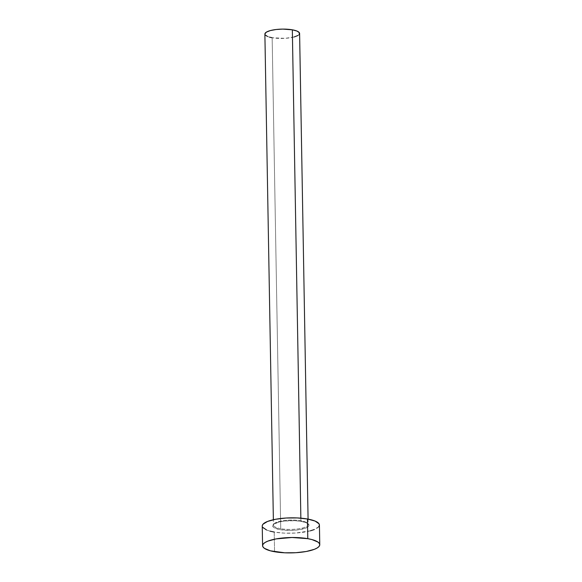 <?xml version="1.0" encoding="UTF-8"?>
<svg xmlns="http://www.w3.org/2000/svg" width="582" height="582" viewBox="0 0 582 582"><rect width="100%" height="100%" fill="white"/><g stroke="black" fill="none" stroke-linecap="round" stroke-linejoin="round"><path stroke-width="0.44" stroke-dasharray="2.91 2.18" d="M301.389 521.377A18.18 4.889 179 0 0 276.035 522.927A18.18 4.889 179 0 0 280.262 529.678L290.265 530.428L297.257 529.998L305.623 528.129L308.54 526.346L308.998 525.386L308.758 524.433L306.248 522.687L301.389 521.377L294.928 520.701L284.394 521.057L278.385 522.163L273.118 524.709L272.9 526.623L273.831 527.532L280.262 529.678A18.18 4.889 179 0 0 305.623 528.129A18.18 4.889 179 0 0 301.389 521.377M264.883 34.076A17.358 4.671 179 0 0 272.158 37.743L280.728 528.703A17.358 4.671 -1 0 1 273.569 524.498A17.358 4.671 -1 0 1 300.901 520.781A17.358 4.671 -1 0 1 308.176 524.44A17.358 4.671 -1 0 1 298.792 528.762A17.358 4.671 -1 0 1 280.728 528.703L272.158 37.743A17.358 4.671 179 0 0 290.222 37.794A17.358 4.671 179 0 0 299.606 33.472M300.858 518.162L300.901 520.781L300.858 518.162M262.235 526.026A28.598 7.69 179 0 0 274.209 532.057L274.558 551.729L274.209 532.057A28.598 7.69 179 0 0 303.971 532.144A28.598 7.69 179 0 0 319.416 525.029L319.409 525.306M269.99 531.133L266.571 529.991M262.627 527.248L262.249 525.75M318.681 526.812L314.098 529.62M310.41 530.813L295.532 533.039L284.38 533.127L274.209 532.057M280.728 528.703A17.358 4.671 -1 0 1 273.453 525.044A17.358 4.671 -1 0 1 282.837 520.723A17.358 4.671 -1 0 1 300.901 520.781A17.358 4.671 -1 0 1 308.067 524.986A17.358 4.671 -1 0 1 280.728 528.703M269.597 37.175L267.516 36.484M265.123 34.818L264.897 33.909M299.155 34.556L298.071 35.437M294.136 36.986L285.1 38.339L272.158 37.743M308.082 519.115L308.176 524.44C307.369 524.149 310.373 523.654 301.236 521.399C295.896 520.519 290.192 520.432 284.111 521.13C275.01 522.25 272.74 525 273.453 525.044L273.365 519.719"/><path stroke-width="0.87" d="M308.082 519.115L299.606 33.472A17.358 4.671 179 0 0 292.331 29.813L300.858 518.162L292.331 29.813A17.358 4.671 179 0 0 274.268 29.762A17.358 4.671 179 0 0 264.883 34.076L273.365 519.719M307.791 538.67A28.598 7.69 -1 0 1 319.765 544.701A28.598 7.69 -1 0 1 304.313 551.816A28.598 7.69 -1 0 1 274.558 551.729A28.598 7.69 -1 0 1 262.584 545.698A28.598 7.69 -1 0 1 278.029 538.583A28.598 7.69 -1 0 1 307.791 538.67L307.442 518.999L307.791 538.67L312.01 539.594L317.918 542.046L319.373 543.479L319.751 544.978L319.031 546.483L317.234 547.938L314.44 549.292L306.307 551.481L295.874 552.711L284.722 552.798L270.339 550.805L264.432 548.353L262.969 546.92L262.591 545.421L263.319 543.915L265.108 542.46L267.902 541.107L276.035 538.917L292.062 537.499L307.791 538.67M319.765 544.701L319.416 525.029A28.598 7.69 179 0 0 307.442 518.999A28.598 7.69 179 0 0 277.687 518.911A28.598 7.69 179 0 0 262.235 526.026L262.584 545.698M274.209 532.057L269.99 531.133M266.571 529.991L262.627 527.248M262.249 525.75L262.969 524.244L267.56 521.436L275.693 519.246L286.126 518.016L297.278 517.929L307.442 518.999L315.08 521.065L319.031 523.807L319.409 525.306L318.681 526.812M314.098 529.62L310.41 530.813M272.158 37.743L269.597 37.175M267.516 36.484L265.123 34.818M264.897 33.909L266.418 32.112L270.361 30.562L276.101 29.507L282.787 29.1L292.331 29.813L296.973 31.064L299.366 32.73L299.155 34.556M298.071 35.437L294.136 36.986"/></g></svg>
